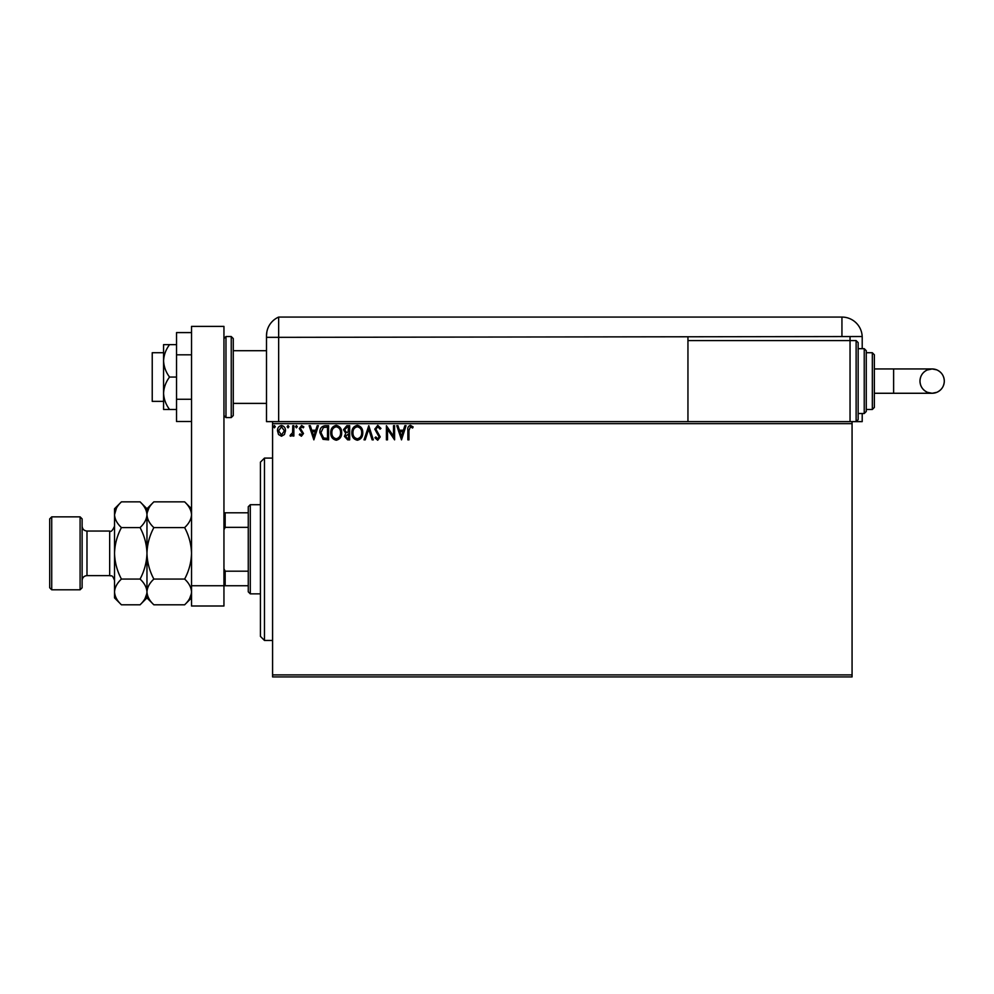 <?xml version="1.0" encoding="UTF-8"?>
<svg xmlns="http://www.w3.org/2000/svg" width="994" height="994" viewBox="0 0 994 994"><rect width="100%" height="100%" fill="white"/><g stroke="black" fill="none" stroke-linecap="round" stroke-linejoin="round"><path stroke-width="1.49" d="M852.069 676.926L272.58 676.926L272.58 674.901L852.069 674.901L852.069 676.926M284.433 434.515L281.488 436.229L278.556 434.515L277.488 430.837C277.463 427.892 278.792 426.115 281.488 425.494C284.185 426.115 285.514 427.892 285.489 430.837L284.433 434.515M293.851 425.68L293.851 436.043L292.77 436.043L292.77 434.515L290.869 436.229L290.037 435.869L290.559 434.763L292.596 432.713L292.77 425.68L293.851 425.68M301.418 436.229L299.306 434.751L299.952 433.856L301.344 434.95L302.4 433.558L299.306 428.489L301.617 425.494L303.853 426.898L303.232 427.855L301.729 426.774L300.399 428.439L303.493 433.508L301.418 436.229M325.286 425.68L328.592 425.68L328.592 439.857L323.062 439.348L319.857 432.589C319.695 428.501 321.509 426.19 325.286 425.68M349.677 425.68L349.677 439.857L347.676 439.857L344.409 436.341L345.738 433.334L343.502 429.706L346.844 425.68L349.677 425.68M368.774 425.68L373.322 439.857L372.129 439.857L368.687 429.097L365.233 439.857L364.04 439.857L368.774 425.68M393.5 425.68L394.593 425.68L394.593 439.857L387.498 429.284L387.498 439.857L386.405 439.857L386.405 425.68L393.5 436.229L393.5 425.68M408.956 430.427L408.956 439.857L407.863 439.857L407.863 430.278C407.428 427.706 408.298 426.053 410.46 425.32L413.144 426.948L412.585 428.041L410.472 426.774L408.956 430.427M272.58 423.655L272.58 421.63L852.069 421.63L852.069 423.655L272.58 423.655L272.58 674.901M852.069 423.655L852.069 674.901M401.501 439.857L396.78 425.68L397.96 425.68L399.426 430.228L403.402 430.228L404.856 425.68L406.049 425.68L401.501 439.857M377.77 425.32L380.951 428.414L380.068 429.135L377.844 426.774L375.869 429.172L380.23 436.913L377.695 440.23L374.949 437.82L375.807 436.95L377.708 438.776L379.136 436.975L374.775 429.147L377.77 425.32M362.773 432.713C362.847 436.751 361.058 439.261 357.38 440.23C353.628 439.348 351.789 436.863 351.864 432.775C351.789 428.725 353.603 426.24 357.306 425.32C360.996 426.202 362.822 428.675 362.773 432.713M341.675 432.713C341.762 436.751 339.96 439.261 336.295 440.23C332.543 439.348 330.691 436.863 330.766 432.775C330.704 428.725 332.518 426.24 336.208 425.32C339.911 426.202 341.725 428.675 341.675 432.713M313.855 439.857L309.134 425.68L310.314 425.68L311.781 430.228L315.757 430.228L317.21 425.68L318.403 425.68L313.855 439.857M297.305 426.674L296.398 427.855L295.491 426.674L296.398 425.494L297.305 426.674M288.943 426.674L288.036 427.855L287.129 426.674L288.036 425.494L288.943 426.674M275.313 426.674L274.394 427.855L273.487 426.674L274.394 425.494L275.313 426.674M399.886 431.682L401.414 436.441L402.943 431.682L399.886 431.682M352.957 432.775C352.895 436.018 354.361 438.019 357.343 438.776C360.3 437.981 361.754 435.968 361.679 432.713C361.729 429.483 360.288 427.507 357.343 426.774C354.349 427.507 352.882 429.507 352.957 432.775M347.453 438.404L348.583 438.404L348.583 433.856L345.502 436.316L347.453 438.404M348.037 432.402L348.583 427.134L347.341 427.134L344.583 429.706L346.297 432.241L348.037 432.402M331.859 432.775C331.81 436.018 333.263 438.019 336.245 438.776C339.202 437.981 340.656 435.968 340.594 432.713C340.644 429.483 339.19 427.507 336.245 426.774C333.251 427.507 331.785 429.507 331.859 432.775M327.498 438.404L327.498 427.134L323.41 427.495L320.95 432.589L323.646 438.006L327.498 438.404M312.24 431.682L313.769 436.441L315.297 431.682L312.24 431.682M278.581 430.824L281.488 434.95L284.396 430.824L281.488 426.774L278.581 430.824M264.479 640.459L260.428 636.396L260.428 462.148L264.479 458.097L264.479 640.459L272.58 640.459M250.289 593.853L248.264 591.828L248.264 506.729L250.289 504.703L250.289 593.853L260.428 593.853M248.264 527.354L225.166 527.354L223.948 529.827M223.948 568.73L225.166 571.19L225.166 585.752L223.948 585.752L223.948 606.005L191.531 606.005L191.531 585.752L223.948 585.752L223.948 326.392L191.531 326.392L191.531 585.752M248.264 571.19L225.166 571.19M223.948 512.805L225.166 512.805L225.166 527.354M248.264 512.805L225.166 512.805M248.264 585.752L225.166 585.752M163.575 401.365L152.231 401.365L152.231 352.733L163.575 352.733M233.267 338.556L233.267 415.542L231.242 417.579L231.242 336.531L233.267 338.556M191.531 421.506L176.534 421.506L176.534 354.821L191.531 354.821M176.534 399.277L191.531 399.277M176.534 354.821L176.534 332.592L191.531 332.592M169.552 377.049C165.861 372.129 163.873 366.724 163.575 360.834L163.575 409.466L169.552 409.466C165.849 404.508 163.861 399.103 163.575 393.264C163.861 387.411 165.849 382.007 169.552 377.049L176.534 377.049M169.552 409.466L176.534 409.466M169.552 344.632L163.575 344.632L163.575 360.834C163.861 354.995 165.849 349.59 169.552 344.632L176.534 344.632M233.267 403.39L266.504 403.39L266.504 421.63L266.504 335.649L266.504 337.339L278.655 337.339L278.655 317.074A20.265 20.265 0 0 0 267.175 330.443L266.877 331.772M272.58 421.63L266.504 421.63M266.504 370.973L266.504 335.649C267.274 328.741 267.274 328.741 266.504 335.649L266.827 332.058M862.208 348.683L862.208 337.339A20.265 20.265 0 0 0 862.183 336.531L278.655 337.339L278.655 421.63L278.655 317.074A20.265 20.265 0 0 0 266.504 335.649M659.059 317.074L660.252 317.074M449.623 317.074L453.773 317.074M278.655 317.074L841.943 317.074A20.265 20.265 0 0 1 862.183 336.531M428.526 317.074L430.489 317.074M552.689 317.074L553.969 317.074M647.989 317.074L649.852 317.074M850.044 336.531L850.044 340.582L856.12 340.582L856.12 421.63L852.069 421.63L862.208 421.63L862.208 413.516M687.947 337.339L687.947 421.63M944.3 381.1A12.152 12.152 90 0 1 932.148 393.264A12.152 12.152 90 0 1 919.984 381.1A12.152 12.152 90 0 1 932.148 368.948A12.152 12.152 90 0 1 944.3 381.1C944.064 386.355 941.554 390.095 936.795 392.332L932.148 393.264L893.618 393.264L893.618 368.948L932.148 368.948L936.795 369.867C941.554 372.104 944.064 375.844 944.3 381.1M874.36 368.948L893.618 368.948M874.36 393.264L893.618 393.264M856.12 340.582L858.145 342.607L858.145 419.605L856.12 421.63M864.233 348.683L866.259 350.708L866.259 411.491L864.233 413.516L864.233 348.683L858.145 348.683M872.334 352.733L874.36 354.759L874.36 407.441L872.334 409.466L872.334 352.733L866.259 352.733L866.259 381.1M850.044 421.63L850.044 340.582L687.947 340.582M82.117 518.88L82.117 587.777L80.092 589.802L80.092 516.855L82.117 518.88M51.725 589.802L49.7 587.777L49.7 518.88L51.725 516.855L51.725 589.802L80.092 589.802M153.859 604.799L146.963 597.903L146.963 591.927C147.224 587.417 149.522 583.118 153.859 579.067C149.535 571.003 147.236 562.418 146.963 553.323C147.236 544.252 149.535 535.667 153.859 527.59C149.547 523.589 147.249 519.29 146.963 514.718C147.224 510.208 149.522 505.909 153.859 501.858L184.635 501.858C188.947 505.859 191.246 510.146 191.531 514.718C191.27 519.241 188.972 523.527 184.635 527.59C188.959 535.654 191.258 544.227 191.531 553.323C191.258 562.405 188.959 570.991 184.635 579.067C188.947 583.068 191.246 587.355 191.531 591.927C191.27 596.45 188.972 600.736 184.635 604.799L153.859 604.799C149.547 600.798 147.249 596.499 146.963 591.927L147.1 593.704M153.859 527.59L184.635 527.59M148.864 508.133L147.1 512.941M191.531 514.718L191.395 512.941M189.63 598.525L191.395 593.704M153.859 579.067L184.635 579.067M116.447 508.133L114.534 514.718C114.819 519.29 117.118 523.589 121.43 527.59C117.106 535.654 114.807 544.24 114.534 553.323C114.807 562.405 117.106 570.991 121.43 579.067C117.106 583.118 114.807 587.417 114.534 591.927C114.819 596.499 117.118 600.798 121.43 604.799L114.534 597.903L114.534 514.718C114.807 510.208 117.106 505.909 121.43 501.858L140.067 501.858C144.366 505.859 146.665 510.146 146.963 514.718C146.69 519.241 144.391 523.527 140.067 527.59C144.391 535.667 146.69 544.252 146.963 553.323C146.677 562.418 144.379 571.003 140.067 579.067C144.366 583.068 146.665 587.355 146.963 591.927L146.963 508.754L153.859 501.858M146.963 514.718L146.814 512.941M146.963 591.927C146.69 596.45 144.391 600.736 140.067 604.799L121.43 604.799M145.049 598.525L146.814 593.704M114.534 514.718L114.534 508.754L121.43 501.858M114.534 591.927L114.683 593.704M121.43 527.59L140.067 527.59M121.43 579.067L140.067 579.067M223.948 338.556L225.973 336.531L225.973 417.579L231.242 417.579M841.943 336.531L841.943 317.074M109.675 531.044L86.987 531.044L86.987 575.613L109.675 575.613L109.675 531.044C110.955 532.225 112.57 530.597 114.534 526.174M264.479 458.097L272.58 458.097M250.289 504.703L260.428 504.703M233.267 350.708L266.504 350.708M225.973 336.531L231.242 336.531M225.973 417.579L223.948 415.542M932.148 368.948L927.141 370.017C922.581 372.315 920.196 376.005 919.984 381.1C920.22 386.355 922.73 390.095 927.489 392.332L932.148 393.264M872.334 409.466L866.259 409.466M864.233 413.516L858.145 413.516M109.675 575.613C111.055 576.545 112.16 573.774 114.534 580.484M86.987 575.613C84.03 575.899 82.403 577.526 82.117 580.484M51.725 516.855L80.092 516.855M191.531 597.903L184.635 604.799M191.531 508.754L184.635 501.858M146.963 508.754L140.067 501.858M146.963 597.903L140.067 604.799M86.987 531.044C84.03 530.746 82.403 529.131 82.117 526.174"/></g></svg>
